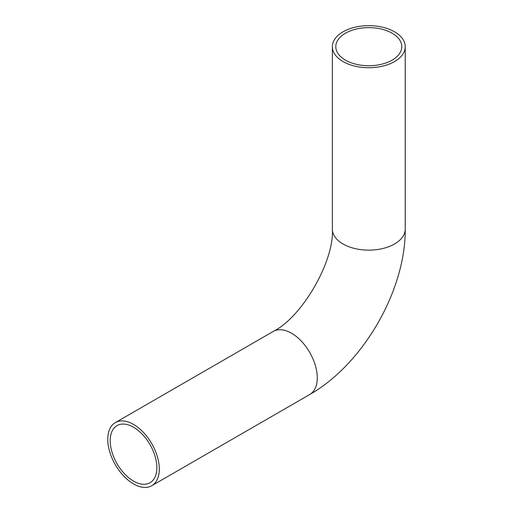 <?xml version="1.0" encoding="UTF-8"?>
<svg xmlns="http://www.w3.org/2000/svg" width="513" height="513" viewBox="0 0 513 513"><rect width="100%" height="100%" fill="white"/><g stroke="black" fill="none" stroke-linecap="round" stroke-linejoin="round"><path stroke-width="0.77" d="M345.467 60.156A32.999 19.052 180 0 1 335.797 46.683A32.999 19.052 180 0 1 368.796 27.631A32.999 19.052 180 0 1 401.794 46.683A32.999 19.052 180 0 1 381.422 64.285A32.999 19.052 180 0 1 345.467 60.156M133.534 427.233A32.999 19.052 -120 0 0 117.035 425.598A32.999 19.052 -120 0 0 117.035 463.701A32.999 19.052 -120 0 0 150.033 482.752A32.999 19.052 -120 0 0 155.086 456.307A32.999 19.052 -120 0 0 133.534 427.233M133.534 424.424A36.436 21.033 -120 0 0 115.316 422.622A36.436 21.033 -120 0 0 115.316 464.695A36.436 21.033 -120 0 0 151.752 485.728A36.436 21.033 -120 0 0 157.331 456.532A36.436 21.033 -120 0 0 133.534 424.424M343.037 61.56A36.436 21.033 180 0 1 332.36 46.683A36.436 21.033 180 0 1 368.796 25.65A36.436 21.033 180 0 1 405.232 46.683A36.436 21.033 180 0 1 382.736 66.119A36.436 21.033 180 0 1 343.037 61.56M151.752 485.728L309.724 394.523A36.436 21.033 -120 0 0 315.309 365.327A36.436 21.033 -120 0 0 291.512 333.219A36.436 21.033 -120 0 0 273.294 331.417L115.316 422.622M405.232 46.683L405.232 229.099A36.436 21.033 180 0 1 382.736 248.536A36.436 21.033 180 0 1 343.037 243.976A36.436 21.033 180 0 1 332.36 229.099L332.36 46.683M273.294 331.417C302.054 317.162 334.405 261.136 332.36 229.099M309.724 394.523C363.018 364.345 405.745 290.345 405.232 229.099"/></g></svg>
